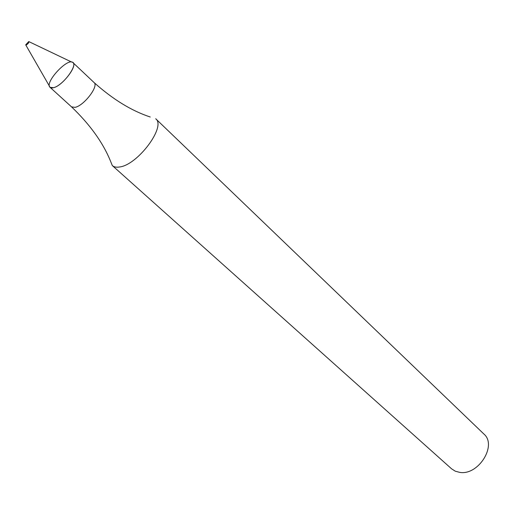 <?xml version="1.0" encoding="UTF-8"?>
<svg xmlns="http://www.w3.org/2000/svg" width="514" height="514" viewBox="0 0 514 514"><rect width="100%" height="100%" fill="white"/><g stroke="black" fill="none" stroke-linecap="round" stroke-linejoin="round"><path stroke-width="0.77" d="M25.796 45.014L49.402 86.095C49.813 87.765 51.194 88.299 53.546 87.701C62.335 85.832 77.742 65.901 72.975 62.644C68.034 57.003 44.082 82.85 50.083 87.348L53.546 87.701C63.53 85.536 79.824 62.361 71.671 62.059L28.919 41.64M119.466 166.999C137.572 165.161 166.42 126.463 155.703 118.753L483.854 433.989C497.449 445.22 478.393 475.784 459.67 472.366L455.256 471.177L451.575 468.819L112.315 165.572C113.96 167.018 116.344 167.493 119.466 166.999M150.242 117.006C131.552 110.838 112.836 99.356 94.088 82.568C99.035 86.011 83.968 105.723 75.083 107.349L71.549 106.886C89.719 124.298 102.588 142.089 110.157 160.259L112.315 165.572M26.233 45.02C28.231 43.696 29.073 42.54 28.752 41.563L25.7 44.853L26.233 45.02M94.088 82.568L72.975 62.644M71.549 106.886L50.083 87.348"/></g></svg>
